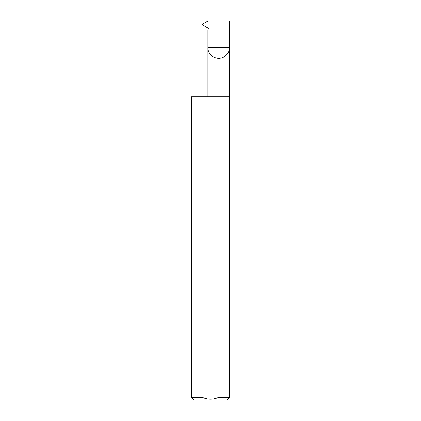 <?xml version="1.0" encoding="UTF-8"?>
<svg xmlns="http://www.w3.org/2000/svg" width="421" height="421" viewBox="0 0 421 421"><rect width="100%" height="100%" fill="white"/><g stroke="black" fill="none" stroke-linecap="round" stroke-linejoin="round"><path stroke-width="0.63" d="M207.921 96.83L207.921 47.573L229.445 47.573L229.445 21.05L207.9 21.05L202.312 24.276L202.312 24.797L208.032 28.096L208.411 28.749L207.921 29.765L207.921 47.573C207.49 50.72 210.721 58.187 218.683 58.335C226.651 58.187 229.877 50.72 229.445 47.573L229.445 397.677L227.172 399.95L193.828 399.95L191.555 397.677L203.075 397.677C208.021 399.671 212.968 399.671 217.925 397.677L229.445 397.677M217.925 397.677L217.925 96.83L229.445 96.83M191.555 397.677L191.555 96.83L203.075 96.83L203.075 397.677M217.925 96.83L203.075 96.83"/></g></svg>
